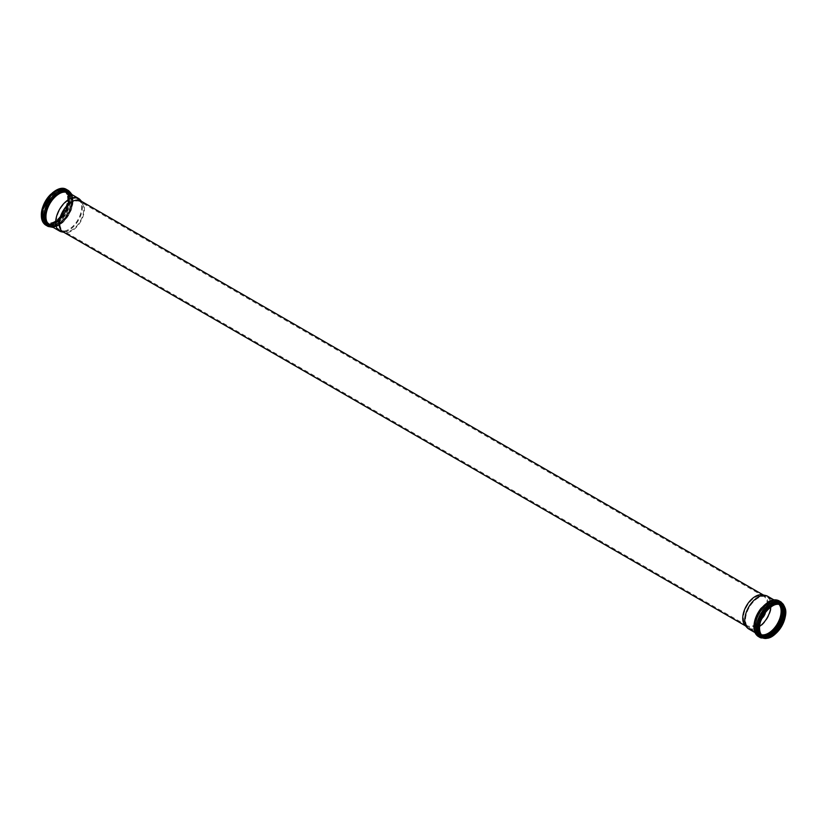 <?xml version="1.0" encoding="UTF-8"?>
<svg xmlns="http://www.w3.org/2000/svg" width="827" height="827" viewBox="0 0 827 827"><rect width="100%" height="100%" fill="white"/><g stroke="black" fill="none" stroke-linecap="round" stroke-linejoin="round"><path stroke-width="0.62" stroke-dasharray="4.13 3.1" d="M59.885 223.207A16.86 9.728 -60 0 1 67.235 206.243A16.86 9.728 -60 0 1 80.229 201.736A16.86 9.728 -60 0 1 81.677 202.915A16.86 9.728 -60 0 1 80.229 221.191A16.86 9.728 -60 0 1 65.126 231.581A16.86 9.728 -60 0 1 63.369 230.929A16.86 9.728 -60 0 1 59.885 223.207M56.257 222.008A17.936 10.358 -60 0 1 64.093 203.949A17.936 10.358 -60 0 1 77.914 199.142A17.936 10.358 -60 0 1 79.454 200.403A17.936 10.358 -60 0 1 77.914 219.858A17.936 10.358 -60 0 1 61.839 230.919A17.936 10.358 -60 0 1 59.978 230.216A17.936 10.358 -60 0 1 56.257 222.008M46.023 216.095A17.936 10.358 -60 0 1 53.858 198.046A17.936 10.358 -60 0 1 67.68 193.239A17.936 10.358 -60 0 1 67.68 213.955A17.936 10.358 -60 0 1 49.744 224.303A17.936 10.358 -60 0 1 46.023 216.095A17.987 10.389 -60 0 1 53.848 198.015A17.987 10.389 -60 0 1 67.7 193.198A17.987 10.389 -60 0 1 67.7 213.966A17.987 10.389 -60 0 1 49.713 224.355A17.987 10.389 -60 0 1 45.992 216.116M80.085 199.71A18.876 10.896 -60 0 1 78.472 220.178A18.876 10.896 -60 0 1 61.549 231.818M80.715 200.889A17.822 10.296 -60 0 1 82.245 202.15A17.822 10.296 -60 0 1 80.715 221.481A17.822 10.296 -60 0 1 64.744 232.459A17.822 10.296 -60 0 1 62.893 231.767M762.411 594.84A17.822 10.296 -60 0 1 764.262 595.533A17.822 10.296 -60 0 1 764.262 616.115A17.822 10.296 -60 0 1 746.44 626.411A17.822 10.296 -60 0 1 744.91 625.16M761.491 619.227A16.86 9.728 -60 0 1 746.926 625.574A16.86 9.728 -60 0 1 745.478 624.385A16.86 9.728 -60 0 1 743.432 617.852A16.86 9.728 -60 0 1 749.758 602.046A16.86 9.728 -60 0 1 762.029 595.719A16.86 9.728 -60 0 1 763.776 596.381A16.86 9.728 -60 0 1 765.564 612.166M759.641 626.349A17.936 10.358 -60 0 1 749.241 628.158A17.936 10.358 -60 0 1 747.701 626.897A17.936 10.358 -60 0 1 745.52 619.95A17.936 10.358 -60 0 1 752.26 603.121A17.936 10.358 -60 0 1 765.316 596.391A17.936 10.358 -60 0 1 767.177 597.084A17.936 10.358 -60 0 1 770.816 606.997M761.481 634.795A17.936 10.358 -60 0 1 759.475 634.071A17.936 10.358 -60 0 1 755.754 625.853A17.936 10.358 -60 0 1 763.59 607.804A17.936 10.358 -60 0 1 777.411 602.997A17.936 10.358 -60 0 1 779.044 604.372M761.533 634.847A17.987 10.389 -60 0 1 759.444 634.113A17.987 10.389 -60 0 1 755.723 625.874A17.987 10.389 -60 0 1 763.569 607.773A17.987 10.389 -60 0 1 777.432 602.955A17.987 10.389 -60 0 1 779.117 604.382A17.987 10.389 -60 0 0 777.494 602.986L777.432 602.955M767.559 596.226A18.876 10.896 -60 0 1 767.559 618.027A18.876 10.896 -60 0 1 748.683 628.923M45.93 216.085A17.987 10.389 -60 0 1 53.786 197.984A17.987 10.389 -60 0 1 67.649 193.156A17.987 10.389 -60 0 1 67.649 213.935A17.987 10.389 -60 0 1 49.661 224.313A17.987 10.389 -60 0 1 45.93 216.085M45.578 216.074A18.225 10.524 -60 0 1 64.909 192.029A18.225 10.524 -60 0 1 64.909 217.801A18.225 10.524 -60 0 1 45.578 216.074M44.803 216.447A19.238 11.113 -60 0 1 65.209 191.058A19.238 11.113 -60 0 1 65.209 218.276A19.238 11.113 -60 0 1 44.803 216.447M44.141 216.436A19.683 11.361 -60 0 1 52.742 196.63A19.683 11.361 -60 0 1 67.907 191.347A19.683 11.361 -60 0 1 67.907 214.079A19.683 11.361 -60 0 1 48.224 225.451A19.683 11.361 -60 0 1 44.141 216.436M42.58 215.527A19.683 11.361 -60 0 1 51.171 195.72A19.683 11.361 -60 0 1 66.336 190.448A19.683 11.361 -60 0 1 66.336 213.18A19.683 11.361 -60 0 1 46.653 224.541A19.683 11.361 -60 0 1 42.58 215.527M42.539 215.165A19.259 11.123 -60 0 1 62.966 189.745A19.259 11.123 -60 0 1 62.966 216.984A19.259 11.123 -60 0 1 42.539 215.165M43.066 214.772A18.411 10.627 -60 0 1 62.594 190.479A18.411 10.627 -60 0 1 62.594 216.519A18.411 10.627 -60 0 1 43.066 214.772M43.025 214.4A17.987 10.389 -60 0 1 50.881 196.299A17.987 10.389 -60 0 1 64.733 191.482A17.987 10.389 -60 0 1 64.733 212.25A17.987 10.389 -60 0 1 46.746 222.639A17.987 10.389 -60 0 1 43.025 214.4M42.26 213.966A17.987 10.389 -60 0 1 50.116 195.854A17.987 10.389 -60 0 1 63.968 191.037A17.987 10.389 -60 0 1 63.968 211.805A17.987 10.389 -60 0 1 45.981 222.194A17.987 10.389 -60 0 1 42.26 213.966M41.805 213.966A18.308 10.575 -60 0 1 61.229 189.796A18.308 10.575 -60 0 1 61.229 215.692A18.308 10.575 -60 0 1 41.805 213.966M50.974 194.118A18.597 10.741 -60 0 1 67.659 196.102A18.597 10.741 -60 0 1 56.029 220.871A18.597 10.741 -60 0 1 41.598 214.079A18.597 10.741 -60 0 1 42.146 209.396M49.031 196.216A18.928 10.927 -60 0 1 64.444 190.231A18.928 10.927 -60 0 1 64.444 212.084A18.928 10.927 -60 0 1 45.516 223.011A18.928 10.927 -60 0 1 41.598 214.348A18.928 10.927 -60 0 1 42.994 206.667M41.877 214.503A18.928 10.927 -60 0 1 50.137 195.461A18.928 10.927 -60 0 1 64.723 190.386A18.928 10.927 -60 0 1 64.723 212.239A18.928 10.927 -60 0 1 45.795 223.166A18.928 10.927 -60 0 1 41.877 214.503M41.908 214.751A19.207 11.092 -60 0 1 62.273 189.404A19.207 11.092 -60 0 1 62.273 216.571A19.207 11.092 -60 0 1 41.908 214.751M41.557 215.01A19.765 11.413 -60 0 1 62.521 188.928A19.765 11.413 -60 0 1 62.521 216.881A19.765 11.413 -60 0 1 41.557 215.01M66.522 189.476A20.623 11.909 -60 0 1 66.522 213.283A20.623 11.909 -60 0 1 45.909 225.192M68.672 190.706A20.623 11.909 -60 0 1 68.672 214.524A20.623 11.909 -60 0 1 48.049 226.422M71.36 194.283A19.734 11.392 -60 0 1 68.91 214.658A19.734 11.392 -60 0 1 52.483 226.97M70.192 193.601A19.176 11.071 -60 0 1 68.662 214.513A19.176 11.071 -60 0 1 51.315 226.298M68.744 192.763A18.876 10.896 -60 0 1 68.744 214.565A18.876 10.896 -60 0 1 49.868 225.461C61.198 233.524 81.387 198.552 68.744 192.763M755.785 625.915A17.987 10.389 -60 0 1 763.631 607.804A17.987 10.389 -60 0 1 777.494 602.986C770.423 597.849 755.237 613.748 755.857 626.018C755.919 629.998 757.139 632.707 759.506 634.144A17.987 10.389 -60 0 1 755.785 625.915M761.553 634.878A17.987 10.389 -60 0 1 759.506 634.144L759.444 634.113M761.874 635.239A18.225 10.524 -60 0 1 755.795 626.111A18.225 10.524 -60 0 1 765.14 606.408A18.225 10.524 -60 0 1 779.623 604.485M763.331 636.252A19.238 11.113 -60 0 1 755.144 626.566A19.238 11.113 -60 0 1 765.978 604.919A19.238 11.113 -60 0 1 781.226 605.25M765.099 636.604A19.683 11.361 -60 0 1 759.248 635.953A19.683 11.361 -60 0 1 755.175 626.938A19.683 11.361 -60 0 1 763.766 607.132A19.683 11.361 -60 0 1 778.931 601.86A19.683 11.361 -60 0 1 782.425 606.594M756.736 627.848A19.683 11.361 -60 0 1 765.326 608.031A19.683 11.361 -60 0 1 780.492 602.759A19.683 11.361 -60 0 1 780.492 625.491A19.683 11.361 -60 0 1 760.809 636.852A19.683 11.361 -60 0 1 756.736 627.848M757.377 627.869A19.259 11.123 -60 0 1 777.804 602.459A19.259 11.123 -60 0 1 777.804 629.688A19.259 11.123 -60 0 1 757.377 627.869M769.834 635.725A18.411 10.627 -60 0 1 758.049 627.569A18.411 10.627 -60 0 1 770.454 605.385A18.411 10.627 -60 0 1 784.027 611.143M763.176 636.263L762.804 636.025A17.987 10.389 -60 0 1 762.411 635.818A17.987 10.389 -60 0 1 758.69 627.59A17.987 10.389 -60 0 1 766.536 609.489A17.987 10.389 -60 0 1 780.399 604.671A17.987 10.389 -60 0 1 780.781 604.909L781.164 605.106M759.455 628.158A17.987 10.389 -60 0 1 759.455 628.034A17.987 10.389 -60 0 1 772.284 605.933M785.557 613.096A18.928 10.927 -60 0 1 772.284 636.066M781.494 604.217A18.928 10.927 -60 0 1 781.36 625.987A18.928 10.927 -60 0 1 762.577 636.997M783.624 606.057A19.207 11.092 -60 0 1 781.267 625.936A19.207 11.092 -60 0 1 765.223 637.917M785.588 611.587A19.765 11.413 -60 0 1 771.002 636.852M781.246 602.118A20.623 11.909 -60 0 1 781.246 625.925A20.623 11.909 -60 0 1 760.623 637.834M779.106 600.878A20.623 11.909 -60 0 1 779.106 624.685A20.623 11.909 -60 0 1 758.483 636.594M754.162 626.401A19.734 11.392 -60 0 1 775.095 600.361A19.734 11.392 -60 0 1 775.095 628.272A19.734 11.392 -60 0 1 754.162 626.401M754.524 626.153A19.176 11.071 -60 0 1 774.858 600.857A19.176 11.071 -60 0 1 774.858 627.962A19.176 11.071 -60 0 1 754.524 626.153M754.503 625.894A18.876 10.896 -60 0 1 762.742 606.904A18.876 10.896 -60 0 1 777.287 601.839A18.876 10.896 -60 0 1 777.287 623.641A18.876 10.896 -60 0 1 758.411 634.536A18.876 10.896 -60 0 1 754.503 625.894M81.677 202.915L79.454 200.403M65.126 231.581L61.839 230.919M77.914 199.142L67.68 193.239M59.978 230.216L49.744 224.303M67.7 193.198L67.649 193.156C79.712 198.707 60.495 231.994 49.661 224.313L49.713 224.355M67.907 191.347C81.387 197.963 60.681 233.824 48.224 225.451L46.653 224.541C43.883 222.814 42.477 219.744 42.435 215.33C42.601 209.283 44.854 203.411 49.175 197.725L56.97 191.006C60.536 189.187 63.669 189.001 66.336 190.448L67.907 191.347M43.169 214.596C42.518 202.305 57.849 186.354 64.733 191.482L63.968 191.037C76.022 196.537 56.774 229.875 45.981 222.194L46.746 222.639C44.431 221.254 43.242 218.576 43.169 214.596M52.659 192.598L64.723 190.386C57.321 184.979 41.309 201.726 41.97 214.638C42.043 218.824 43.314 221.667 45.795 223.166L45.516 223.011C42.88 221.378 41.546 218.442 41.505 214.214L41.681 211.619M72.125 194.717L73.21 199.803L71.215 210.203L63.028 222.329L58.293 225.761L53.248 227.415M82.245 202.15L81.563 201.385M64.744 232.459L63.741 232.263M764.262 595.533L763.414 595.047M746.44 626.411L745.582 625.915M763.776 596.381L80.229 201.736M746.926 625.574L63.369 230.929M745.478 624.385L747.701 626.897M762.029 595.719L765.316 596.391M777.411 602.997L767.177 597.084M759.475 634.071L749.241 628.158M755.03 626.742C754.689 623.651 756.467 614.12 764.985 605.674C770.175 601.115 774.816 599.854 778.931 601.86L780.492 602.759C793.982 609.365 773.276 645.225 760.809 636.852L759.248 635.953C756.478 634.226 755.072 631.156 755.03 626.742M781.36 604.134C794.034 609.933 773.793 644.998 762.432 636.914M785.474 615.691L783.779 621.635L774.496 634.702M755.03 632.583L758.411 634.536C755.94 633.048 754.669 630.205 754.596 626.029C753.935 613.148 769.906 596.453 777.287 601.839L773.907 599.885"/><path stroke-width="1.24" d="M63.741 232.263L61.549 231.818A18.876 10.896 -60 0 1 59.596 231.074A18.876 10.896 -60 0 1 55.688 222.432A18.876 10.896 -60 0 1 63.927 203.442A18.876 10.896 -60 0 1 78.472 198.387A18.876 10.896 -60 0 1 80.085 199.71L81.563 201.385M745.582 625.915L62.893 231.767A17.822 10.296 -60 0 1 59.203 223.61A17.822 10.296 -60 0 1 66.977 205.665A17.822 10.296 -60 0 1 80.715 200.889L763.414 595.047M755.03 632.583L748.683 628.923A18.876 10.896 -60 0 1 747.07 627.59L744.91 625.16A17.822 10.296 -60 0 1 742.749 618.255A17.822 10.296 -60 0 1 749.438 601.529A17.822 10.296 -60 0 1 762.411 594.84L765.606 595.492A18.876 10.896 -60 0 1 767.559 596.226L773.907 599.885M765.564 612.166A16.86 9.728 -60 0 1 761.491 619.227M770.816 606.997A17.936 10.358 -60 0 1 759.641 626.349M779.044 604.372A17.936 10.358 -60 0 1 777.411 623.713A17.936 10.358 -60 0 1 761.481 634.795M761.553 634.878A17.987 10.389 -60 0 0 777.494 623.754A17.987 10.389 -60 0 0 779.158 604.392A17.987 10.389 -60 0 1 777.432 623.723A17.987 10.389 -60 0 1 761.533 634.847M747.07 627.59A18.876 10.896 -60 0 1 744.776 620.281A18.876 10.896 -60 0 1 751.867 602.573A18.876 10.896 -60 0 1 765.606 595.492M42.146 209.396A18.597 10.741 -60 0 1 50.974 194.118M42.994 206.667A18.928 10.927 -60 0 1 49.031 196.216M41.629 215.754A20.623 11.909 -60 0 1 50.633 194.996A20.623 11.909 -60 0 1 66.522 189.476C57.435 183.46 40.792 201.437 41.35 215.351C41.371 220.013 42.89 223.29 45.909 225.192A20.623 11.909 -60 0 1 41.629 215.754M53.248 227.415L48.049 226.422A20.623 11.909 -60 0 1 43.779 216.984A20.623 11.909 -60 0 1 52.773 196.237A20.623 11.909 -60 0 1 68.672 190.706L66.522 189.476M52.483 226.97A19.734 11.392 -60 0 1 45.082 217.015A19.734 11.392 -60 0 1 55.657 195.275A19.734 11.392 -60 0 1 71.36 194.283M51.315 226.298A19.176 11.071 -60 0 1 45.516 216.808A19.176 11.071 -60 0 1 55.006 196.402A19.176 11.071 -60 0 1 70.192 193.601M59.596 231.074L49.868 225.461A18.876 10.896 -60 0 1 45.95 216.819A18.876 10.896 -60 0 1 54.2 197.829A18.876 10.896 -60 0 1 68.744 192.763L78.472 198.387M779.623 604.485A18.225 10.524 -60 0 1 777.793 623.93A18.225 10.524 -60 0 1 761.874 635.239M781.226 605.25A19.238 11.113 -60 0 1 778.372 624.261A19.238 11.113 -60 0 1 763.331 636.252M782.425 606.594A19.683 11.361 -60 0 1 778.931 624.592A19.683 11.361 -60 0 1 765.099 636.604M784.027 611.143A18.411 10.627 -60 0 1 769.834 635.725M780.781 604.909A17.987 10.389 -60 0 1 780.399 625.439A17.987 10.389 -60 0 1 762.804 636.035M772.284 605.933A17.987 10.389 -60 0 1 781.164 605.106A17.987 10.389 -60 0 1 781.164 625.874A17.987 10.389 -60 0 1 763.176 636.263A17.987 10.389 -60 0 1 759.455 628.158M759.455 628.293A18.308 10.575 -60 0 1 778.879 604.134A18.308 10.575 -60 0 1 778.879 630.029A18.308 10.575 -60 0 1 759.455 628.293M759.248 628.417A18.597 10.741 -60 0 1 778.982 603.865A18.597 10.741 -60 0 1 778.982 630.174A18.597 10.741 -60 0 1 759.248 628.417M772.284 636.066A18.928 10.927 -60 0 1 762.711 637.079A18.928 10.927 -60 0 1 758.793 628.417A18.928 10.927 -60 0 1 767.053 609.365A18.928 10.927 -60 0 1 781.639 604.299A18.928 10.927 -60 0 1 785.557 613.096M762.577 636.997A18.928 10.927 -60 0 1 762.432 636.914A18.928 10.927 -60 0 1 758.514 628.251A18.928 10.927 -60 0 1 766.774 609.21A18.928 10.927 -60 0 1 781.36 604.134A18.928 10.927 -60 0 1 781.494 604.217M765.223 637.917A19.207 11.092 -60 0 1 758.08 628.231A19.207 11.092 -60 0 1 768.345 607.101A19.207 11.092 -60 0 1 783.624 606.057M771.002 636.852A19.765 11.413 -60 0 1 757.635 628.437A19.765 11.413 -60 0 1 771.312 604.403A19.765 11.413 -60 0 1 785.588 611.587M774.496 634.702L760.623 637.834A20.623 11.909 -60 0 1 756.354 628.396A20.623 11.909 -60 0 1 765.357 607.638A20.623 11.909 -60 0 1 781.246 602.118L785.474 615.691M754.214 627.155A20.623 11.909 -60 0 1 763.218 606.398A20.623 11.909 -60 0 1 779.106 600.878C776.15 599.306 772.769 599.513 768.965 601.487L760.954 608.424C756.447 614.316 754.1 620.436 753.935 626.763C753.955 631.414 755.475 634.702 758.483 636.594A20.623 11.909 -60 0 1 754.214 627.155M41.681 211.619L52.659 192.598M48.049 226.422L45.909 225.192M68.672 190.706L72.125 194.717M780.399 604.671C792.39 610.047 773.069 643.509 762.411 635.818M781.164 605.106C774.144 599.968 758.917 615.888 759.548 628.158C759.61 632.138 760.819 634.847 763.176 636.263M781.36 604.134L781.639 604.299C794.551 610.553 774.589 645.132 762.711 637.079L762.432 636.914M781.246 602.118L779.106 600.878M760.623 637.834L758.483 636.594"/></g></svg>

